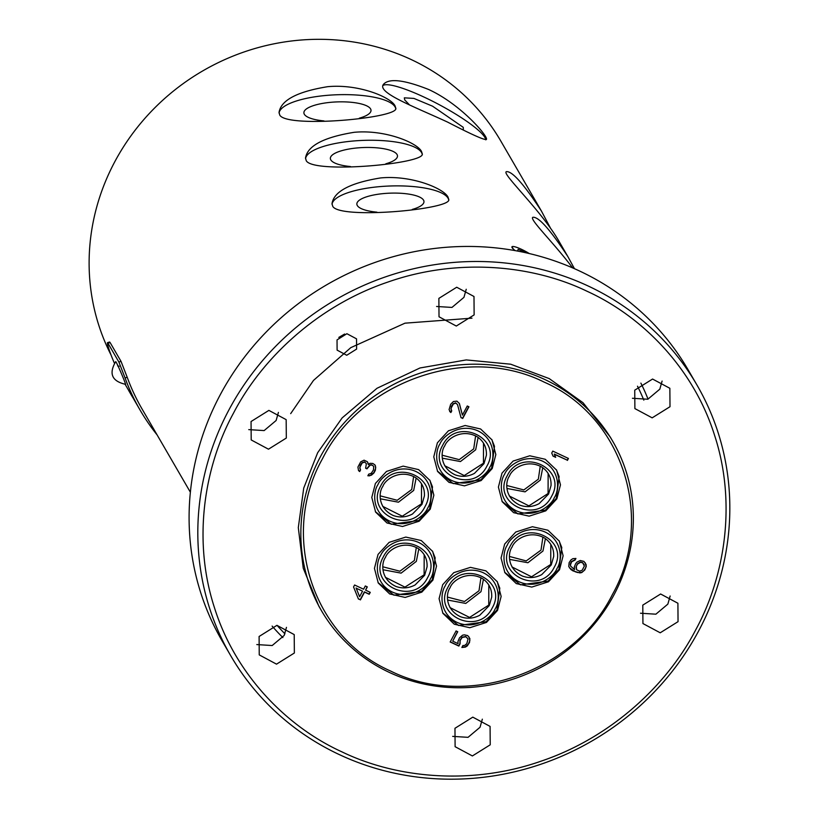 <?xml version="1.0" encoding="UTF-8"?>
<svg xmlns="http://www.w3.org/2000/svg" width="820" height="820" viewBox="0 0 820 820"><rect width="100%" height="100%" fill="white"/><g stroke="black" fill="none" stroke-linecap="round" stroke-linejoin="round"><path stroke-width="1.23" d="M380.234 495.864L397.228 500.272L411.722 489.53L413.639 476.481M442.216 455.223L459.21 459.641L473.704 448.899L475.62 435.84M506.852 485.522L523.847 489.929L538.34 479.187L540.257 466.129M447.525 597.093L464.52 601.501L479.013 590.759L480.93 577.71M382.889 566.804L399.883 571.212L414.377 560.47L416.293 547.411M380.336 498.806L398.458 502.199L413.68 490.452L416.14 478.019M442.318 458.165L460.44 461.557L475.661 449.811L478.121 437.378M506.955 488.464L525.077 491.846L540.298 480.11L542.758 467.677M447.628 600.035L465.75 603.428L480.971 591.681L483.431 579.248M382.991 569.746L401.113 573.129L416.334 561.382L418.794 548.959M382.684 506.34L402.282 516.21L421.47 503.859L421.521 483.79M444.655 465.698L464.253 475.569L483.441 463.228L483.503 443.148M509.292 495.997L528.89 505.858L548.078 493.517L548.139 473.447M545.413 538.607L542.953 551.04L527.916 562.735L509.609 559.394M511.946 566.928L531.544 576.798L550.732 564.457L550.794 544.377M449.975 607.569L469.573 617.439L488.761 605.088L488.812 585.019M385.338 577.28L404.936 587.14L424.124 574.799L424.176 554.73M542.912 537.069L540.995 550.128L526.235 560.921L509.507 556.462M380.695 485.942C394.594 456.924 441.303 478.808 424.955 506.688C411.056 535.706 364.346 513.812 380.695 485.942M442.667 445.301C456.576 416.283 503.285 438.177 486.936 466.047C473.037 495.065 426.328 473.171 442.667 445.301M507.303 475.59C521.212 446.572 567.922 468.466 551.573 496.346C537.674 525.353 490.965 503.47 507.303 475.59M509.968 546.53C523.867 517.512 570.576 539.406 554.228 567.276C540.329 596.294 493.619 574.4 509.968 546.53M447.986 587.171C461.885 558.153 508.595 580.037 492.246 607.917C478.347 636.935 431.638 615.041 447.986 587.171M383.35 556.872C397.249 527.854 443.958 549.749 427.609 577.618C413.71 606.636 367.001 584.752 383.35 556.872M362.553 591.169L356.218 588.207L359.611 596.704L362.553 591.169L356.218 588.207M582.743 562.868L580.57 562.264L577.516 564.078L576.306 566.353L576.593 569.746L579.596 571.15L582.128 570.3L584.373 566.077L582.6 562.622L584.229 564.785M359.611 596.704L356.075 587.95M576.593 569.746L575.978 567.235L577.372 563.832L580.427 562.007L582.6 562.622M552.936 455.879L555.55 457.099L554.258 454.054L567.255 460.153L568.219 458.349M460.973 417.503L462.552 418.241L468.702 406.679M449.647 411.414L450.867 412.542L449.063 409.672L450.662 404.321L453.388 401.533L456.924 401.154L459.405 403.542L462.418 415.115L459.261 403.296M450.723 412.296L451.584 410.666M451.082 409.795L451.318 406.474L453.204 403.707L455.735 402.856L457.539 404.701L455.889 403.112L453.357 403.952L450.928 408.514L451.738 410.922L450.867 412.542M367.975 475.559L370.23 475.487L373.807 472.689L375.55 468.63L375.427 465.729M358.473 470.413L359.693 471.551L358.535 470.598L357.92 467.062L360.687 461.855L364.07 460.184L367.401 461.752L368.364 464.643L367.913 462.623M359.549 471.295L360.421 469.675M359.908 468.804L360.144 465.483L362.04 462.705L364.572 461.865L366.366 463.7L364.715 462.111L362.184 462.962L359.765 467.513L360.564 469.921L359.693 471.551M365.699 468.087L366.817 468.609L370.066 464.848L371.747 464.817L373.715 466.334L371.89 465.073L370.209 465.094L366.96 468.855L365.628 468.23L366.366 463.7M358.309 598.754L360.257 599.666L364.408 591.855L369.082 594.049L370.035 592.235M360.257 599.666L358.401 598.979L353.553 586.956L354.588 584.998L363.588 589.221L365.32 585.962L367.319 586.905L365.597 590.154L367.104 586.802M450.272 641.855L458.718 645.811L459.928 643.536L459.979 640.307L462.039 637.212L465.75 636.505L468.046 638.985L465.893 636.761L462.183 637.458L460.122 640.563L460.071 643.782L458.862 646.068L450.19 641.998L456.074 630.939L457.744 631.718L452.722 641.158L458.062 643.659L457.929 641.558L459.497 637.827L462.562 635.192L464.407 634.844L467.759 635.602L469.891 638.636L469.501 642.511L467.256 645.934L465.391 647.093L461.865 647.472L462.9 645.514L464.581 645.494L466.795 643.679L468.046 638.985M461.998 647.216L465.247 646.847L468.312 644.212L469.88 640.481L469.04 636.986M452.722 641.158L457.519 631.615M570.31 564.58L570.607 566.118L570.495 563.453L571.53 561.495L574.922 559.834L575.671 558.43M569.459 567.87L575.24 571.765L577.741 572.534L581.605 572.319L583.471 571.161L585.531 568.065L586.064 566.282L585.224 562.786M430.244 509.169L419.163 521.202L402.507 526.491L387.019 523.006L375.621 512.1L371.788 497.443L375.406 483.462L386.486 471.428L403.143 466.129L418.63 469.624L430.018 480.53L433.852 495.188L430.244 509.169M492.226 468.527L481.145 480.561L464.489 485.85L449.001 482.365L437.603 471.459L433.77 456.801L437.388 442.82L448.458 430.787L465.124 425.498L480.612 428.983L492 439.889L495.833 454.546L492.226 468.527M556.862 498.816L545.782 510.85L529.125 516.149L513.638 512.664L502.24 501.758L498.406 487.101L502.014 473.119L513.094 461.086L529.761 455.787L545.249 459.272L556.636 470.178L560.47 484.835L556.862 498.816M559.517 569.756L548.436 581.79L531.78 587.079L516.292 583.594L504.894 572.688L501.061 558.03L504.679 544.049L515.76 532.016L532.416 526.727L547.903 530.212L559.291 541.118L563.125 555.775L559.517 569.756M497.535 610.398L486.455 622.431L469.798 627.72L454.311 624.235L442.913 613.329L439.079 598.672L442.697 584.691L453.778 572.657L470.434 567.358L485.922 570.853L497.32 581.759L501.143 596.417L497.535 610.398M432.898 580.099L421.818 592.132L405.162 597.431L389.674 593.936L378.276 583.03L374.443 568.373L378.061 554.392L389.141 542.358L405.797 537.069L421.285 540.554L432.683 551.46L436.517 566.118L432.898 580.099M567.255 460.153L554.402 454.311L555.693 457.355L553.028 456.104L551.737 453.06L552.772 451.102L568.444 458.452L567.409 460.399M462.552 418.241L461.035 417.718L457.539 404.701M462.418 415.115L467.256 406.002L468.927 406.781L462.695 418.497M368.887 475.672L367.862 475.784L368.723 474.155L371.255 473.304L373.489 469.88L373.715 466.334M368.364 464.643L369.902 463.32L372.752 463.443L374.914 464.858L375.714 467.267L375.334 470.342L373.951 472.945L371.562 475.077L369.031 475.918M365.597 590.154L370.261 592.347L369.226 594.295L364.551 592.112L360.4 599.912M570.607 566.118L574.584 569.613L574.287 567.03L575.681 563.627L576.88 562.151L580.263 560.49L583.942 561.403L586.074 564.437L586.218 566.528L584.814 569.941L581.749 572.565L579.904 572.924L573.047 570.925L570.884 569.51L568.752 566.476L569.152 562.592L571.038 559.824L572.903 558.666L575.927 558.461L575.066 560.08L571.683 561.751L570.453 564.836M322.516 458.677C361.558 380.552 467.871 343.867 544.265 382.161C622.769 416.468 655.436 518.291 612.407 594.541C573.354 672.666 467.041 709.351 390.658 671.057C312.143 636.75 279.476 534.927 322.516 458.677M320.2 457.13A168.479 159.47 -30.1 0 1 544.941 379.578A168.479 159.47 -30.1 0 1 612.806 441.406A168.479 159.47 -30.1 0 1 547.145 663.903A168.479 159.47 -30.1 0 1 321.389 610.551A168.479 159.47 -30.1 0 1 320.2 457.13M228.78 410.174A269.555 255.153 -30.1 0 1 588.37 286.098A269.555 255.153 -30.1 0 1 696.959 385.021A269.555 255.153 -30.1 0 1 591.907 741.014A269.555 255.153 -30.1 0 1 230.686 655.662A269.555 255.153 -30.1 0 1 228.78 410.174M695.678 629.924C725.372 575.609 736.483 502.004 714.579 435.317C693.597 368.313 642.183 316.284 587.028 291.254C532.569 264.911 457.375 257.593 387.727 282.121C317.791 305.757 261.816 358.34 233.423 413.27C203.729 467.584 192.618 541.19 214.522 607.876C235.504 674.87 286.918 726.899 342.073 751.93C396.531 778.272 471.726 785.591 541.374 761.062C611.31 737.426 667.285 684.854 695.678 629.924M321.389 610.551L318.847 606.164L303.256 568.26L298.306 527.639L303.728 488.095L317.647 452.742L342.145 417.913L377.005 388.27L419.973 367.975L466.262 359.918L510.696 364.203L549.236 378.604L583.02 402.722L610.264 437.019M230.686 655.662L221.964 640.615A269.555 255.153 -30.1 0 1 265.588 332.643A269.555 255.153 -30.1 0 1 579.648 271.051A269.555 255.153 -30.1 0 1 688.226 369.984L696.959 385.021M356.618 349.074L346.737 355.265L337.102 350.13L337.03 339.9L346.901 333.709L356.536 338.844L356.618 349.074M294.359 653.007L276.524 664.149L259.243 654.893L259.099 636.484L276.934 625.342L294.216 634.598L294.359 653.007M490.227 744.806L472.392 755.948L455.11 746.692L454.967 728.283L472.802 717.141L490.083 726.397L490.227 744.806M678.048 621.662L660.213 632.794L642.931 623.548L642.788 605.129L660.623 593.998L677.904 603.243L678.048 621.662M670.001 406.71L652.166 417.841L634.885 408.596L634.741 390.176L652.576 379.045L669.858 388.29L670.001 406.71M474.134 314.901L456.299 326.042L439.018 316.786L438.874 298.377L456.709 287.236L473.991 296.491L474.134 314.901M286.313 438.054L268.478 449.196L251.197 439.94L251.053 421.531L268.888 410.389L286.17 419.645L286.313 438.054M278.421 412.409L276.125 420.506L264.142 430.582L248.767 429.618M466.231 289.265L463.946 297.353L451.963 307.428L436.588 306.475M662.099 381.064L659.813 389.162L647.831 399.237L632.456 398.274M670.145 596.017L667.859 604.114L655.877 614.19L640.502 613.227M482.334 719.171L480.038 727.258L468.056 737.334L452.681 736.38M286.467 627.361L284.171 635.459L272.189 645.535L256.814 644.571M344.636 334.027L338.824 337.399M125.48 384.313L125.491 384.313C111.889 381.208 108.629 373.643 115.712 361.62L116.122 362.153C118.459 365.986 127.92 388.834 125.091 383.78M524.123 252.396L524.4 251.894L525.651 252.724M518.537 251.258L517.615 250.643L518.168 249.372L524.4 251.894M409.559 104.98L404.701 99.886L404.332 97.836L413.915 98.41L432.56 106.19L463.259 127.336L463.341 129.714M116.768 363.342L118.787 367.606M376.913 212.154A33.579 9.676 177.9 0 1 356.854 204.088A33.579 9.676 177.9 0 1 387.501 193.284A33.579 9.676 177.9 0 1 423.53 200.121A33.579 9.676 177.9 0 1 423.971 201.566A33.579 9.676 177.9 0 1 412.296 209.418M350.427 166.532A33.579 9.676 177.9 0 1 330.368 158.455A33.579 9.676 177.9 0 1 361.015 147.651A33.579 9.676 177.9 0 1 397.044 154.498A33.579 9.676 177.9 0 1 397.485 155.943A33.579 9.676 177.9 0 1 385.82 163.795M323.951 120.909A33.579 9.676 177.9 0 1 303.892 112.832A33.579 9.676 177.9 0 1 334.539 102.028A33.579 9.676 177.9 0 1 370.568 108.875A33.579 9.676 177.9 0 1 371.009 110.321A33.579 9.676 177.9 0 1 359.334 118.172M485.768 139.851A58.404 10.342 28 0 0 424.524 97.313A58.404 10.342 28 0 0 382.899 85.598M114.369 363.106A224.629 212.626 -30.1 0 1 109.788 351.636C107.389 344.513 106.784 341.725 107.973 343.242L118.89 362.05L125.07 377.958L127.202 377.272A222.384 210.494 149.9 0 0 142.065 408.995L190.373 492.226M110.105 342.555L109.603 342.002L107.471 342.688L107.973 343.242L110.105 342.555L121.022 361.364L127.202 377.272M157.122 434.938A224.629 212.626 -30.1 0 1 140.117 410.123A224.629 212.626 -30.1 0 1 125.07 377.958M637.499 386.21A217.894 206.25 -30.1 0 1 643.833 400.139M284.95 633.829A217.894 206.25 -30.1 0 1 277.058 625.342M559.886 262.789L562.448 263.753M572.668 267.914C552.68 241.562 528.9 218.868 532.887 217.29C538.617 216.593 550.292 229.723 567.922 256.68L574.461 268.693M567.922 256.68L559.896 242.853C542.061 210.935 500.876 173.082 506.411 171.667C512.131 170.97 523.806 184.1 541.436 211.058L550.712 228.554M515.267 250.643A13.479 2.388 -152 0 1 511.946 246.83A13.479 2.388 -152 0 1 529.33 253.564M448.694 199.936A58.404 16.831 -2.1 0 0 448.007 198.122A58.404 16.831 -2.1 0 0 386.415 186.16A58.404 16.831 -2.1 0 0 332.059 204.395M422.218 154.314A58.404 16.831 -2.1 0 0 421.521 152.499A58.404 16.831 -2.1 0 0 359.929 140.538A58.404 16.831 -2.1 0 0 305.583 158.772M395.732 108.691A58.404 16.831 -2.1 0 0 395.045 106.877A58.404 16.831 -2.1 0 0 333.443 94.915A58.404 16.831 -2.1 0 0 279.097 113.15M428.675 89.503C461.137 104.365 488.925 137.207 486.373 139.482C484.23 140.148 471.305 134.347 447.587 122.098C415.217 107.082 377.446 92.988 383.237 84.644C388.547 78.002 403.686 79.622 428.675 89.503M541.436 211.058L500.907 141.224A222.384 210.494 149.9 0 0 411.322 59.614A222.384 210.494 149.9 0 0 156.272 106.354A222.384 210.494 149.9 0 0 111.018 354.927M640.881 383.124A222.384 210.494 -30.1 0 1 648.046 399.155M282.88 637.57A222.384 210.494 -30.1 0 1 272.127 626.091M514.202 250.459L511.946 246.83M447.966 196.995L448.724 199.342C452.927 209.295 340.187 219.657 332.776 206.404L331.997 203.708C333.863 191.501 350.058 182.911 380.572 177.94C411.435 174.967 443.507 188.323 447.966 196.995M421.48 151.372L422.238 153.719C426.441 163.672 313.701 174.035 306.29 160.781L305.511 158.086C307.377 145.878 323.572 137.288 354.096 132.317C384.949 129.345 417.021 142.7 421.48 151.372M395.004 105.749L395.763 108.096C399.965 118.049 287.226 128.412 279.805 115.159L279.036 112.463C280.901 100.255 297.096 91.666 327.611 86.694C358.463 83.722 390.545 97.078 395.004 105.749M427.702 507.969C424.842 515.688 408.237 529.392 389.643 521.1C371.409 512.141 373.09 491.436 377.948 484.651C380.808 476.932 397.413 463.228 416.006 471.52C434.241 480.489 432.55 501.184 427.702 507.969M489.683 467.328C486.824 475.057 470.219 488.751 451.625 480.469C433.39 471.5 435.071 450.795 439.93 444.009C442.79 436.291 459.395 422.587 477.988 430.879C496.223 439.848 494.532 460.553 489.683 467.328M554.32 497.627C551.46 505.345 534.855 519.05 516.262 510.757C498.027 501.789 499.708 481.094 504.566 474.308C507.426 466.59 524.031 452.886 542.625 461.178C560.849 470.147 559.168 490.842 554.32 497.627M556.975 568.557C554.115 576.286 537.51 589.98 518.916 581.698C500.682 572.729 502.363 552.024 507.221 545.239C510.081 537.52 526.686 523.816 545.279 532.108C563.514 541.077 561.823 561.782 556.975 568.557M494.993 609.198C492.133 616.917 475.528 630.621 456.935 622.329C438.7 613.37 440.381 592.665 445.239 585.88C448.099 578.161 464.704 564.457 483.298 572.749C501.532 581.718 499.841 602.413 494.993 609.198M430.356 578.91C427.497 586.628 410.892 600.332 392.298 592.04C374.063 583.071 375.744 562.376 380.603 555.591C383.463 547.873 400.068 534.168 418.661 542.461C436.896 551.419 435.215 572.124 430.356 578.91M290.68 413.639L313.486 380.429L350.806 347.639L404.988 323.172L471.982 318.16M129.96 392.636L133.824 399.279M121.022 361.364L118.89 362.05M382.796 486.496C385.277 479.085 400.385 468.866 415.463 477.547C421.767 481.986 424.75 488.095 424.422 495.854L421.992 504.341L412.47 514.027C406.136 517.328 399.75 517.83 393.303 515.524C377.548 508.195 378.655 491.867 382.796 486.496M444.778 445.854C447.259 438.444 462.367 428.224 477.435 436.906C483.749 441.344 486.731 447.453 486.403 455.213L483.974 463.7L474.442 473.386C468.117 476.697 461.732 477.189 455.274 474.882C439.53 467.564 440.637 451.226 444.778 445.854M509.415 476.153C511.895 468.743 527.004 458.523 542.071 467.205C548.385 471.643 551.368 477.742 551.04 485.512L548.611 493.999L539.078 503.675C532.754 506.985 526.368 507.488 519.911 505.171C504.167 497.853 505.274 481.524 509.415 476.153M512.069 547.083C514.55 539.673 529.659 529.453 544.736 538.135C551.04 542.573 554.023 548.682 553.695 556.442L551.265 564.929L541.733 574.615C535.409 577.926 529.023 578.418 522.565 576.111C506.821 568.793 507.928 552.454 512.069 547.083M450.088 587.725C452.568 580.314 467.677 570.095 482.754 578.776C489.058 583.215 492.041 589.324 491.713 597.083L489.284 605.57L479.761 615.256C473.427 618.557 467.041 619.059 460.594 616.753C444.84 609.424 445.947 593.096 450.088 587.725M385.451 557.426C387.932 550.025 403.04 539.806 418.118 548.488C424.422 552.926 427.404 559.025 427.077 566.784L424.647 575.271L415.125 584.957C408.79 588.268 402.405 588.77 395.957 586.454C380.203 579.135 381.31 562.807 385.451 557.426M375.386 511.69L391.273 524.257L418.835 520.485L429.711 508.697L432.509 486.947L429.782 480.12M437.367 471.049L453.255 483.626L480.817 479.843L491.692 468.056L494.491 446.305L491.764 439.479M502.004 501.338L517.891 513.914L545.443 510.132L556.329 498.355L559.127 476.604L556.401 469.768M504.659 572.278L520.546 584.855L548.108 581.072L558.984 569.285L561.782 547.534L559.055 540.708M442.677 612.919L458.564 625.486L486.127 621.714L497.002 609.926L499.8 588.176L497.074 581.349M378.051 582.62L393.928 595.197L421.49 591.415L432.365 579.637L435.164 557.877L432.437 551.05M610.254 437.019L612.806 441.406M119.177 366.243L117.66 365.894M128.801 390.72L132.44 396.982M140.117 410.123L132.481 396.962M128.843 390.699L125.142 384.334"/></g></svg>
